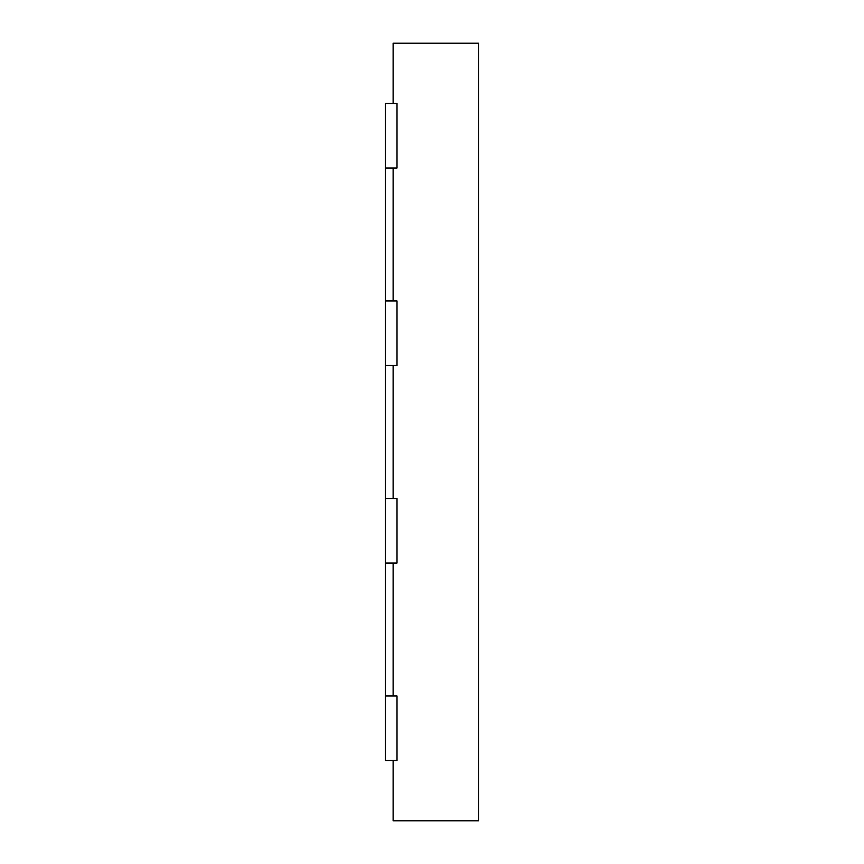 <?xml version="1.0" encoding="UTF-8"?>
<svg xmlns="http://www.w3.org/2000/svg" width="864" height="864" viewBox="0 0 864 864"><rect width="100%" height="100%" fill="white"/><g stroke="black" fill="none" stroke-linecap="round" stroke-linejoin="round"><path stroke-width="1.3" d="M393.12 103.464L393.12 43.2L478.656 43.2L478.656 820.8L393.12 820.8L393.12 760.536M393.12 168.005L393.12 300.974M393.12 365.515L393.12 498.485M393.12 563.026L393.12 695.995M385.344 168.005L397.008 168.005L397.008 103.464L385.344 103.464L385.344 300.974L397.008 300.974L397.008 365.515L385.344 365.515L385.344 498.485L397.008 498.485L397.008 563.026L385.344 563.026L385.344 695.995L397.008 695.995L397.008 760.536L385.344 760.536L385.344 695.995M385.344 498.485L385.344 563.026M385.344 300.974L385.344 365.515"/></g></svg>
